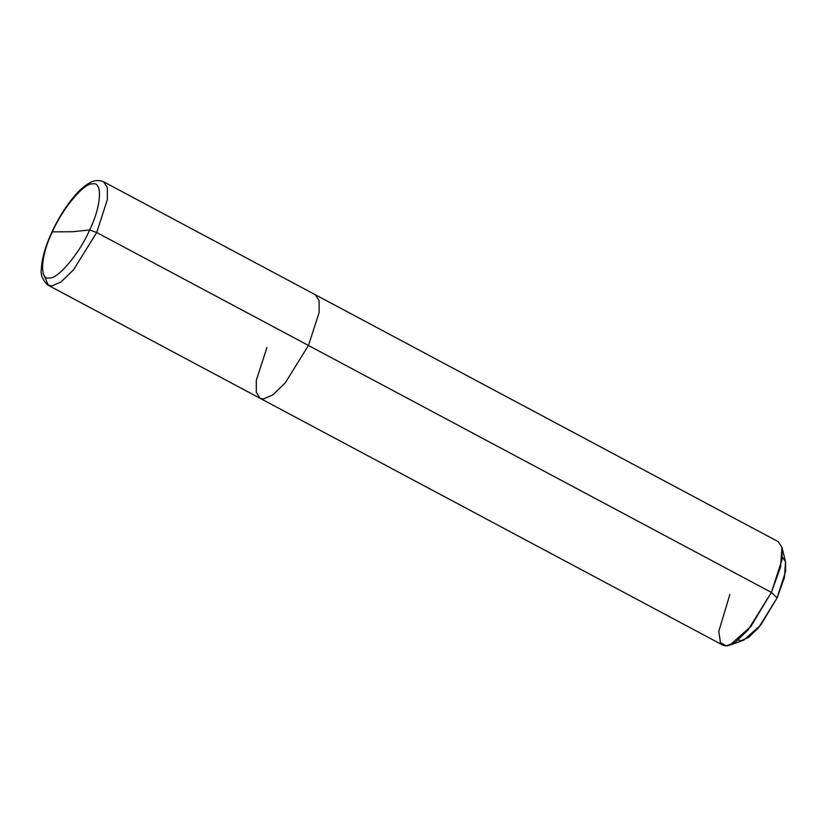 <?xml version="1.0" encoding="UTF-8"?>
<svg xmlns="http://www.w3.org/2000/svg" width="827" height="827" viewBox="0 0 827 827"><rect width="100%" height="100%" fill="white"/><g stroke="black" fill="none" stroke-linecap="round" stroke-linejoin="round"><path stroke-width="1.24" d="M738.139 640.005L741.085 640.687L748.559 637.431L758.514 627.807L777.091 597.88L771.395 592.411L96.707 232.501L89.636 229.978L72.559 231.736L52.401 231.849C62.314 208.621 84.509 182.229 92.748 183.873C102.93 181.309 101.214 206.667 89.636 229.978C101.214 206.667 102.93 181.309 92.748 183.873C84.509 182.229 62.314 208.621 52.401 231.849L72.559 231.736L89.636 229.978C79.712 253.207 57.518 279.598 49.279 277.955C39.096 280.518 40.812 255.171 52.401 231.849C40.812 255.171 39.096 280.518 49.279 277.955C57.518 279.598 79.712 253.207 89.636 229.978L96.707 232.501L107.345 199.669L107.345 187.698L103.561 181.754L107.345 187.698L107.345 199.669L96.707 232.501L73.479 269.902L61.043 281.945L51.688 286.008L48.317 285.325L44.027 275.133M729.859 594.499L718.797 631.301L720.441 642.631L726.385 645.928L729.703 645.205L750.854 626.515L771.395 592.411L308.471 345.469L285.243 382.87L272.807 394.913L263.462 398.976L260.081 398.294L263.462 398.976L272.807 394.913L285.243 382.87L308.471 345.469L96.707 232.501L73.479 269.902L61.043 281.945L51.688 286.008L47.149 284.612C42.311 279.288 40.378 274.078 41.35 269.002C41.815 258.675 45.33 246.353 51.915 232.015C57.601 219.837 64.175 208.993 71.649 199.493C76.58 193.27 81.397 188.473 86.091 185.093C89.471 182.777 95.55 178.415 103.561 181.754L315.325 294.722L319.108 300.666L319.108 312.627L308.471 345.469L319.108 312.627L319.108 300.666L315.325 294.722L778.259 541.675L782.042 547.608L782.032 559.579L771.395 592.411L780.585 566.96L781.96 547.257L785.536 561.75L784.441 577.515L777.091 597.88L785.65 571.281L785.536 561.719L782.332 557.16M266.935 347.547L256.298 380.389L256.298 392.349L260.081 398.294L723.005 645.246L726.385 645.928L735.73 641.866L748.177 629.823L771.395 592.411L777.091 597.88L760.654 625.16L743.742 640.108L729.703 645.205M48.317 285.325L260.081 398.294"/></g></svg>
